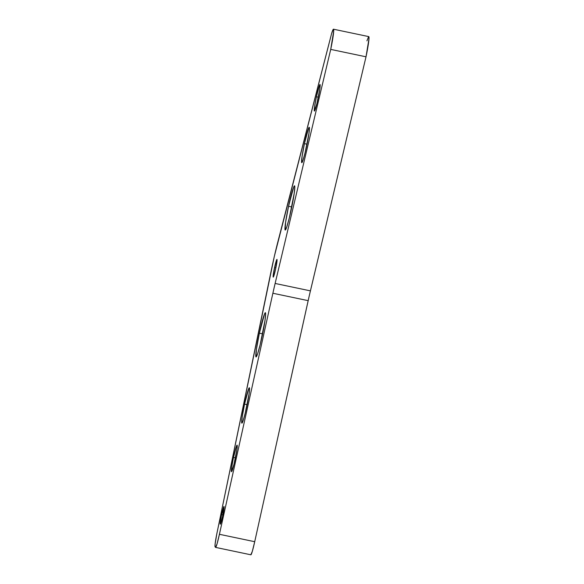 <?xml version="1.0" encoding="UTF-8"?>
<svg xmlns="http://www.w3.org/2000/svg" width="584" height="584" viewBox="0 0 584 584"><rect width="100%" height="100%" fill="white"/><g stroke="black" fill="none" stroke-linecap="round" stroke-linejoin="round"><path stroke-width="0.88" d="M318.01 98.769A13.563 0.993 -78.1 0 0 319.995 84.505A13.563 0.993 -78.1 0 0 316.404 96.783L319.521 85.169L319.835 84.6L320.149 84.987L319.784 89.118L316.864 103.755L314.374 111.011L314.63 106.434L316.404 96.783A13.563 0.993 -78.1 0 0 314.426 111.048A13.563 0.993 -78.1 0 0 318.01 98.769M318.346 97.192L316.404 96.783L318.346 97.192M306.578 146.307A18.082 1.321 -78.1 0 0 309.213 127.29A18.082 1.321 -78.1 0 0 304.425 143.664L308.586 128.173L309.002 127.422L309.418 127.932L308.936 133.444L305.045 152.957L302.95 160.396L301.716 162.629L302.067 156.527L304.425 143.664A18.082 1.321 -78.1 0 0 301.789 162.68A18.082 1.321 -78.1 0 0 306.578 146.307M307.016 144.204L304.425 143.664L307.016 144.204M291.233 209.583A22.601 1.657 -78.1 0 0 294.533 185.814A22.601 1.657 -78.1 0 0 288.547 206.276L293.745 186.917L294.621 185.873L294.789 186.617L294.183 193.501L289.321 217.898L286.707 227.191L285.16 229.987L285.598 222.358L288.547 206.276A22.601 1.657 -78.1 0 0 285.248 230.052A22.601 1.657 -78.1 0 0 291.233 209.583M291.781 206.955L288.547 206.276L291.781 206.955M235.096 459.418A13.563 0.993 -78.1 0 0 237.075 445.154A13.563 0.993 -78.1 0 0 233.49 457.433L236.608 445.818L236.922 445.249L237.235 445.636L236.87 449.768L233.95 464.404L231.454 471.66L231.717 467.083L233.49 457.433A13.563 0.993 -78.1 0 0 231.505 471.697A13.563 0.993 -78.1 0 0 235.096 459.418M235.425 457.841L233.49 457.433L235.425 457.841M246.689 406.778A18.082 1.321 -78.1 0 0 249.332 387.761A18.082 1.321 -78.1 0 0 244.543 404.135L248.704 388.645L249.12 387.885L249.536 388.404L249.054 393.908L245.163 413.428L243.068 420.86L241.834 423.101L242.185 416.998L244.543 404.135A18.082 1.321 -78.1 0 0 241.907 423.152A18.082 1.321 -78.1 0 0 246.689 406.778M247.134 404.675L244.543 404.135L247.134 404.675M262.055 336.479A22.601 1.657 -78.1 0 0 265.355 312.71A22.601 1.657 -78.1 0 0 259.376 333.179L264.574 313.812L265.092 312.871L265.618 313.513L265.012 320.397L260.15 344.794L257.529 354.087L255.989 356.89L256.427 349.261L259.376 333.179A22.601 1.657 -78.1 0 0 256.077 356.948A22.601 1.657 -78.1 0 0 262.055 336.479M262.61 333.858L259.376 333.179L262.61 333.858M221.591 514.665A9.037 0.664 101.9 0 1 223.986 506.481A9.037 0.664 101.9 0 1 222.665 515.986L220.584 523.731L220.168 523.855L220.409 521.096L221.591 514.665L222.884 514.935L221.591 514.665L224.022 506.503L222.665 515.986A9.037 0.664 101.9 0 1 220.27 524.176A9.037 0.664 101.9 0 1 221.591 514.665M275.633 268.925A9.037 0.664 -78.1 0 0 276.947 259.42A9.037 0.664 -78.1 0 0 274.553 267.603A9.037 0.664 -78.1 0 0 273.239 277.108A9.037 0.664 -78.1 0 0 275.633 268.925L273.553 276.67L273.137 276.787L273.378 274.035L275.32 264.275L276.984 259.442L275.633 268.925M275.852 267.873L274.553 267.603L275.852 267.873M333.471 29.2A19.885 1.46 -78.1 0 1 330.719 49.399L366.015 56.801L330.719 49.399L275.122 283.459L310.418 290.868L275.122 283.459L272.874 293.248L308.169 300.651L272.874 293.248L219.416 534.294L272.874 293.248A54.239 3.971 101.9 0 1 275.122 283.459L330.719 49.399L333.683 31.288L333.274 29.302L331.632 33.449L277.853 241.893A54.239 3.971 -78.1 0 0 270.903 272.108L217.27 531.652A14.461 1.058 -78.1 0 0 215.102 546.828L215.532 547.354A14.461 1.058 -78.1 0 0 215.591 547.39A14.461 1.058 -78.1 0 0 219.416 534.294L254.712 541.704L308.169 300.651A54.239 3.971 101.9 0 1 310.418 290.868L366.015 56.801A19.885 1.46 -78.1 0 0 368.767 36.609L333.471 29.2A19.885 1.46 -78.1 0 0 331.632 33.449L274.334 256.354L216.701 534.426L215.138 543.865L214.992 546.354L215.532 547.354L217.029 543.967L219.416 534.294L254.712 541.704L309.286 295.694L366.015 56.801L368.978 38.69L368.57 36.704L366.927 40.858M215.591 547.39L250.886 554.8A14.461 1.058 -78.1 0 0 254.712 541.704L252.317 551.376L250.828 554.764"/></g></svg>
